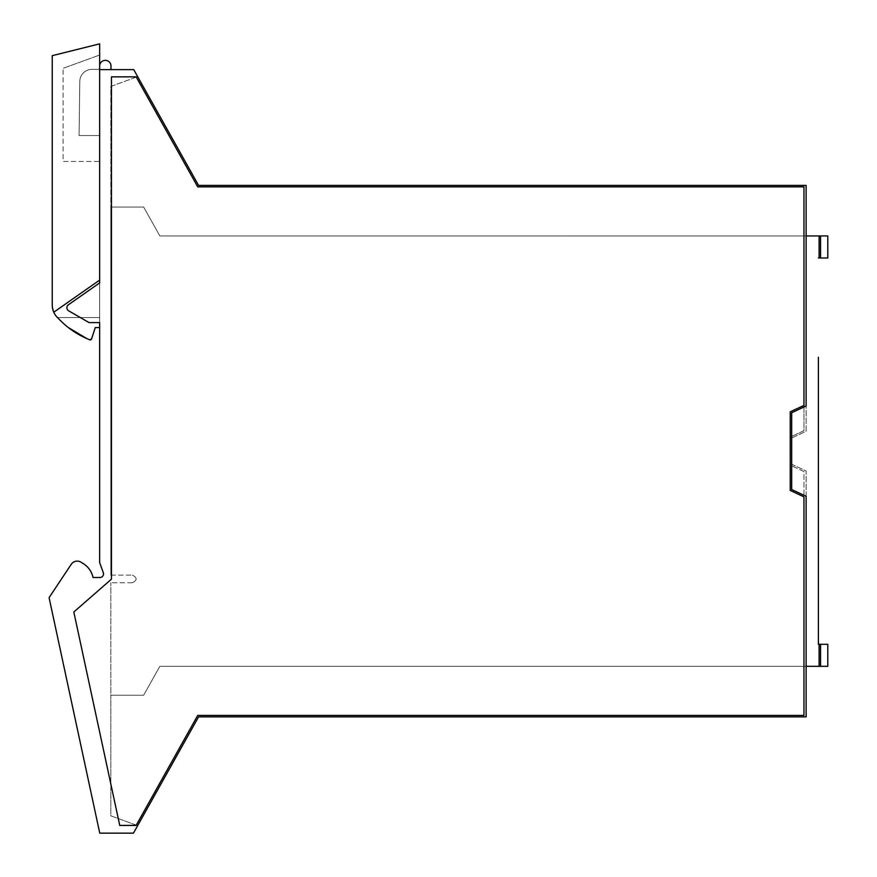 <?xml version="1.0" encoding="UTF-8"?>
<svg xmlns="http://www.w3.org/2000/svg" width="877" height="877" viewBox="0 0 877 877"><rect width="100%" height="100%" fill="white"/><g stroke="black" fill="none" stroke-linecap="round" stroke-linejoin="round"><path stroke-width="0.66" stroke-dasharray="4.38 3.29" d="M148.366 95.757L198.575 185.398L806.127 185.398L806.127 405.996L791.679 412.738L791.679 489.53L806.127 496.261L806.127 716.871L806.127 470.993L791.679 464.262L791.679 438.007L806.127 431.276L806.127 185.398L198.575 185.398L133.732 69.623L99.649 69.623L99.649 282.898L68.439 304.757A3.607 3.607 0 0 0 68.702 310.842L89.07 322.593L99.649 322.593L99.649 562.639L103.3 572.659A3.607 3.607 0 0 1 99.901 577.504L93.039 577.504A21.662 21.662 0 0 0 81.934 562.826A7.257 7.257 0 0 0 71.212 564.349L49.419 597.149A1.447 1.447 0 0 0 49.211 598.246L99.759 833.15L133.447 833.15L198.575 716.871L137.667 825.619L110.82 815.829L110.82 582.766L110.82 695.209L143.664 695.209L110.82 695.209L110.82 815.829L137.667 825.619M107.542 582.558L111.456 579.138L111.456 76.847L136.121 76.847L197.72 186.845L803.957 186.845L197.72 186.845L803.957 186.845L803.957 405.415L790.232 411.817L790.232 490.451L803.957 496.853L803.957 715.424L197.72 715.424L136.121 825.421L119.743 825.421L136.121 825.421L119.743 825.421L73.821 612.014L107.498 582.591M819.118 666.323L819.118 644.299L819.118 666.323L820.565 666.323L820.565 644.299L818.394 644.299L819.118 644.299L819.118 666.323L159.844 666.323L806.127 666.323L806.127 716.871L198.575 716.871M790.232 437.086L790.232 465.172L803.957 471.574L803.957 715.424L197.72 715.424L136.121 825.421L197.72 715.424L803.957 715.424L803.957 471.574L790.232 465.172L790.232 437.086L803.957 430.695L803.957 186.845L803.957 430.695L790.232 437.086M111.456 579.138L111.456 76.847L136.121 76.847L197.72 186.845L136.121 76.847L111.456 76.847L111.401 579.193M103.771 751.172L73.821 612.014L103.771 751.172M99.649 69.623L110.984 69.623L99.649 69.623L99.649 135.54L79.062 135.54L79.796 81.375A12.168 12.168 0 0 1 91.953 69.371L97.84 69.371A1.809 1.809 0 0 0 99.649 67.573L99.649 66.016A5.668 5.668 0 0 0 99.649 66.016L99.649 67.573A1.809 1.809 0 0 1 97.84 69.371L91.953 69.371A12.168 12.168 0 0 0 79.796 81.375L79.062 135.54L99.649 135.54L99.649 69.623L99.649 280.092L53.782 312.212A18.055 18.055 0 0 0 58.441 318.526A86.648 86.648 0 0 0 68.362 327.57A86.648 86.648 0 0 1 58.441 318.526A18.055 18.055 0 0 1 57.4 317.54A18.055 18.055 0 0 0 58.441 318.526A86.648 86.648 0 0 0 86.801 338.566L68.362 327.57M99.649 282.898L68.439 304.757L99.649 282.898L99.649 322.593L99.649 282.898L99.649 322.593L89.07 322.593L99.649 322.593M68.439 304.757A3.607 3.607 0 0 0 68.702 310.842L89.07 322.593L68.702 310.842A3.607 3.607 0 0 1 68.439 304.757M159.844 666.323L143.664 695.209L110.82 695.209L143.664 695.209L159.844 666.323L143.664 695.209L159.844 666.323L820.565 666.323L159.844 666.323M806.127 666.323L806.127 470.993L791.679 464.262L791.679 438.007L806.127 431.276L806.127 185.398L198.575 185.398M820.565 235.946L820.565 257.97L827.789 257.97L820.565 257.97L820.565 235.946L820.565 257.97L827.789 257.97L827.789 235.946L819.118 235.946L819.118 257.97L820.565 257.97L818.394 257.97L819.118 257.97L819.118 235.946L159.844 235.946L143.664 207.06L110.82 207.06L110.82 86.439L137.667 76.639L110.82 86.439L110.82 575.126L110.82 207.06L143.664 207.06L110.82 207.06L143.664 207.06L159.844 235.946L806.127 235.946L159.844 235.946L143.664 207.06L159.844 235.946L806.127 235.946M99.649 66.016A5.668 5.668 0 0 1 105.317 60.349A5.668 5.668 0 0 1 110.984 66.016L110.984 69.623M819.118 644.299L827.789 644.299L827.789 666.323L820.565 666.323L827.789 666.323L820.565 666.323L820.565 644.299L827.789 644.299L818.394 644.299L818.394 357.257M818.394 539.234L818.394 513.231L818.394 539.234M818.394 644.299L818.394 545.012M132.394 582.766L110.82 582.766L132.394 582.766C137.327 580.223 137.327 577.669 132.394 575.126C137.327 577.669 137.327 580.223 132.394 582.766M110.82 575.126L132.394 575.126L110.82 575.126M820.565 257.97L818.394 257.97M827.789 666.323L827.789 644.299M819.118 235.946L819.118 257.97M827.789 235.946L827.789 257.97L827.789 235.946M52.247 304.911A18.055 18.055 0 0 0 53.782 312.212L52.247 304.911L52.247 55.668L99.649 43.85L99.649 280.092L53.782 312.212L99.649 280.092L99.649 327.57L95.264 327.57L99.649 327.57L99.649 317.54L99.649 327.57L95.264 327.57L91.581 338.928L89.618 339.805L86.801 338.566M95.264 327.57L91.011 339.673M99.649 317.54L57.4 317.54L99.649 317.54M99.649 55.032L99.649 161.489L63.078 161.489L63.078 68.34L63.078 161.489L99.649 161.489L99.649 55.032L63.078 68.34L99.649 55.032M820.565 644.299L820.565 666.323"/><path stroke-width="1.32" d="M99.759 833.15L133.447 833.15L198.575 716.871L806.127 716.871L806.127 496.261L791.679 489.53L791.679 412.738L806.127 405.996L806.127 185.398L198.575 185.398L133.732 69.623L99.649 69.623L99.649 282.898L68.439 304.757A3.607 3.607 0 0 0 68.702 310.842L89.07 322.593L99.649 322.593L99.649 562.639L103.3 572.659A3.607 3.607 0 0 1 99.901 577.504L93.039 577.504A21.662 21.662 0 0 0 81.934 562.826A7.257 7.257 0 0 0 71.212 564.349L49.419 597.149A1.447 1.447 0 0 0 49.211 598.246L99.759 833.15M107.498 582.591A11.554 11.554 0 0 0 107.542 582.558L111.456 579.138L107.498 582.591L111.456 579.138L111.456 76.847L136.121 76.847L197.72 186.845L803.957 186.845L803.957 405.415L790.232 411.817L790.232 490.451L803.957 496.853L803.957 715.424L197.72 715.424L136.121 825.421L119.743 825.421L73.821 612.014L107.542 582.558M137.667 825.619L198.575 716.871M148.366 95.757L198.575 185.398M827.789 666.323L827.789 644.299L827.789 666.323L806.127 666.323M818.394 357.257L818.394 644.299L827.789 644.299M818.394 257.97L827.789 257.97L827.789 235.946L820.565 235.946L820.565 257.97M806.127 235.946L819.118 235.946L819.118 257.97M99.649 66.005A5.668 5.668 0 0 1 105.317 60.349A5.668 5.668 0 0 1 110.984 66.016L110.984 69.623M819.118 666.323L819.118 644.299M819.118 235.946L820.565 235.946M818.394 644.299L818.394 545.012M91.581 338.928L89.618 339.805A1.447 1.447 0 0 0 91.581 338.928L95.264 327.57L91.581 338.928L89.618 339.805L86.801 338.566A86.648 86.648 0 0 1 58.441 318.526A18.055 18.055 0 0 1 53.782 312.212L99.649 280.092L99.649 282.898M53.782 312.212A18.055 18.055 0 0 1 52.247 304.911L52.247 55.668L99.649 43.85L99.649 69.623M95.264 327.57L99.649 327.57L99.649 322.593M86.801 338.566L68.362 327.57M820.565 666.323L820.565 644.299"/></g></svg>
